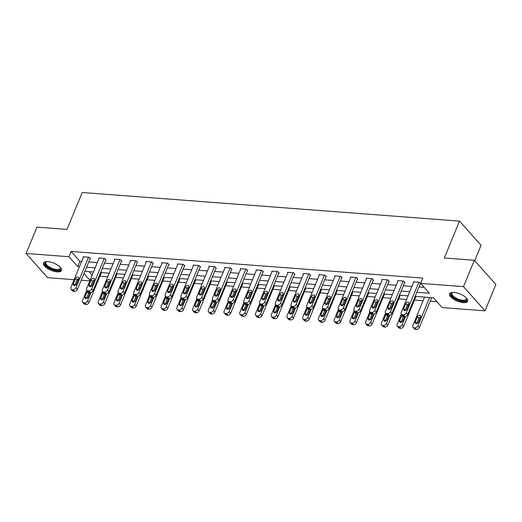 <?xml version="1.0" encoding="UTF-8"?>
<svg xmlns="http://www.w3.org/2000/svg" width="522" height="522" viewBox="0 0 522 522"><rect width="100%" height="100%" fill="white"/><g stroke="black" fill="none" stroke-linecap="round" stroke-linejoin="round"><path stroke-width="0.78" d="M47.959 261.659A9.696 3.856 22.4 0 1 57.668 265.117A9.696 3.856 22.4 0 1 61.465 270.455A9.696 3.856 22.4 0 1 57.048 271.858A9.696 3.856 22.4 0 1 47.339 268.406A9.696 3.856 22.4 0 1 43.541 263.068A9.696 3.856 22.4 0 1 47.959 261.659M454.094 292.437A9.696 3.856 22.4 0 1 463.797 295.896A9.696 3.856 22.4 0 1 467.601 301.233A9.696 3.856 22.4 0 1 463.177 302.643A9.696 3.856 22.4 0 1 453.474 299.184A9.696 3.856 22.4 0 1 449.67 293.847A9.696 3.856 22.4 0 1 454.094 292.437M474.72 260.687L481.062 245.301L459.51 221.106L82.215 192.507L67.005 229.399L36.964 227.122L26.1 253.477L68.95 256.726L77.687 266.533L79.455 266.67M459.51 221.106L444.307 257.998L474.348 260.276L495.9 284.47L485.036 310.825L442.186 307.575L433.449 297.768L415.166 296.379M99.891 276.197L107.721 276.79M115.623 277.391L123.446 277.985M131.348 278.585L139.178 279.179M147.08 279.772L154.91 280.366M162.805 280.966L170.635 281.56M178.537 282.161L186.367 282.754M194.269 283.348L202.092 283.942M209.994 284.542L217.824 285.136M225.726 285.736L233.556 286.33M241.451 286.93L249.281 287.518M257.183 288.118L265.013 288.712M272.915 289.312L280.738 289.906M288.64 290.506L296.47 291.1M304.372 291.694L312.195 292.287M320.097 292.888L327.927 293.481M335.829 294.082L343.659 294.676M351.56 295.269L359.384 295.863M367.286 296.463L375.116 297.057M383.017 297.657L390.841 298.251M398.743 298.852L406.573 299.445M414.475 300.039L423.094 300.692M430.2 301.233L436.999 301.749M89.817 280.869L81.197 280.216M78.222 279.988L77.099 279.903M74.091 279.675L47.652 277.671L26.1 253.477M89.125 271.668L92.192 275.114M416.869 292.242L429.371 293.188L420.641 283.381L422.807 278.109L71.123 251.454L79.859 261.261L81.621 261.398M88.733 261.933L97.353 262.592M104.459 263.127L113.085 263.78M120.19 264.321L128.81 264.974M135.916 265.515L144.542 266.168M151.648 266.703L160.267 267.355M167.379 267.897L175.999 268.549M183.105 269.091L191.731 269.743M198.836 270.279L207.456 270.938M214.562 271.473L223.188 272.125M230.293 272.667L238.913 273.319M246.025 273.854L254.645 274.513M261.75 275.048L270.376 275.701M277.482 276.242L286.102 276.895M293.207 277.436L301.833 278.089M308.939 278.624L317.559 279.277M324.664 279.818L333.29 280.471M340.396 281.012L349.016 281.665M356.128 282.2L364.748 282.859M371.853 283.394L380.479 284.046M387.585 284.588L396.205 285.24M403.31 285.782L411.936 286.434M419.042 286.969L424.184 287.361M420.321 283.864L420.823 283.903L419.368 282.272L413.32 281.808L413.678 282.213M404.596 282.676L405.098 282.715L403.643 281.077L397.588 280.621L397.947 281.019M388.864 281.482L389.366 281.521L387.911 279.883L381.863 279.427L382.215 279.825M373.132 280.288L373.641 280.327L372.179 278.696L366.131 278.233L366.49 278.631M357.407 279.1L357.909 279.133L356.454 277.502L350.406 277.045L350.758 277.443M341.675 277.906L342.178 277.945L340.722 276.308L334.674 275.851L335.033 276.249M325.95 276.712L326.452 276.751L324.997 275.114L318.949 274.657L319.301 275.055M310.218 275.518L310.72 275.557L309.265 273.926L303.217 273.463L303.569 273.867M294.486 274.331L294.995 274.37L293.54 272.732L287.485 272.275L287.844 272.673M278.761 273.137L279.263 273.176L277.808 271.538L271.76 271.081L272.112 271.479M263.029 271.942L263.532 271.982L262.077 270.35L256.028 269.887L256.387 270.292M247.304 270.755L247.806 270.794L246.351 269.156L240.303 268.7L240.655 269.098M231.572 269.561L232.075 269.6L230.62 267.962L224.571 267.505L224.923 267.903M215.84 268.367L216.349 268.406L214.894 266.775L208.839 266.311L209.198 266.709M200.115 267.179L200.618 267.212L199.163 265.581L193.114 265.124L193.466 265.522M184.383 265.985L184.892 266.024L183.431 264.386L177.382 263.93L177.741 264.328M168.658 264.791L169.161 264.83L167.706 263.192L161.657 262.736L162.009 263.134M152.926 263.597L153.429 263.636L151.974 262.005L145.925 261.542L146.284 261.946M137.201 262.409L137.704 262.449L136.249 260.811L130.193 260.354L130.552 260.752M121.469 261.215L121.972 261.254L120.517 259.617L114.468 259.16L114.82 259.558M105.738 260.021L106.247 260.06L104.785 258.429L98.736 257.966L99.095 258.37M90.012 258.834L90.515 258.866L89.06 257.235L83.011 256.778L83.363 257.176M474.348 260.276L463.49 286.63L485.036 310.825M71.123 251.454L68.95 256.726M420.641 283.381L463.49 286.63M86.561 267.205L95.18 267.858M102.286 268.399L110.912 269.052M118.018 269.593L126.637 270.246M133.743 270.781L142.369 271.433M149.475 271.975L158.101 272.628M165.206 273.169L173.826 273.822M180.932 274.357L189.558 275.016M196.663 275.551L205.283 276.203M212.389 276.745L221.015 277.397M228.121 277.932L236.74 278.591M243.852 279.126L252.472 279.779M259.578 280.321L268.204 280.973M275.309 281.515L283.929 282.167M291.035 282.702L299.661 283.355M306.766 283.896L315.386 284.549M322.498 285.09L331.118 285.743M338.223 286.278L346.849 286.937M353.955 287.472L362.575 288.124M369.68 288.666L378.306 289.318M385.412 289.86L394.032 290.513M401.137 291.048L409.763 291.7M83.944 273.554L90.019 280.379M408.054 295.843L399.434 295.191M392.329 294.649L383.703 293.997M376.597 293.455L367.977 292.803M360.872 292.268L352.246 291.615M345.14 291.074L336.52 290.421M329.408 289.88L320.789 289.227M313.683 288.692L305.057 288.033M297.951 287.498L289.332 286.846M282.226 286.304L273.6 285.651M266.494 285.11L257.875 284.457M250.769 283.922L242.143 283.27M235.037 282.728L226.417 282.076M219.305 281.534L210.686 280.882M203.58 280.347L194.954 279.688M187.848 279.153L179.229 278.5M172.123 277.958L163.497 277.306M156.391 276.771L147.772 276.112M140.659 275.577L132.04 274.924M124.934 274.383L116.308 273.73M109.202 273.189L100.583 272.536M93.477 272.001L84.851 271.349M79.859 261.261L77.687 266.533M418.866 282.232L406.26 312.822A2.486 1.762 -41.7 0 1 403.375 314.773L402.364 314.701A2.486 1.762 -41.7 0 1 401.379 314.244A2.486 1.762 -41.7 0 1 401.216 312.437L413.822 281.847M401.379 314.244L402.834 315.882A2.486 1.762 138.3 0 0 403.819 316.332L404.831 316.41A2.486 1.762 138.3 0 0 407.715 314.453L420.471 283.505M406.912 308.959A1.99 1.409 138.3 0 1 405.437 310.381A1.99 1.409 138.3 0 1 403.819 310.159A1.99 1.409 138.3 0 1 403.689 308.711L405.77 303.654A1.99 1.409 138.3 0 1 407.251 302.225A1.99 1.409 138.3 0 1 408.87 302.453A1.99 1.409 138.3 0 1 409 303.895L406.912 308.959M405.092 310.486A1.99 1.409 138.3 0 1 405.144 310.349L407.232 305.285A1.99 1.409 138.3 0 1 409.052 303.758M429.619 297.475L417.907 325.898A2.486 1.762 -41.7 0 1 415.023 327.855L414.011 327.777A2.486 1.762 -41.7 0 1 413.026 327.327A2.486 1.762 -41.7 0 1 412.863 325.519L424.582 297.096M431.687 297.631L419.362 327.535A2.486 1.762 138.3 0 1 416.478 329.493L415.466 329.415A2.486 1.762 138.3 0 1 414.481 328.958L413.026 327.327M420.699 316.834A1.99 1.409 -41.7 0 0 418.879 318.368L416.791 323.425A1.99 1.409 -41.7 0 0 416.739 323.568M418.566 322.035L420.647 316.978A1.99 1.409 -41.7 0 0 420.517 315.529A1.99 1.409 -41.7 0 0 418.898 315.308A1.99 1.409 -41.7 0 0 417.424 316.73L415.336 321.793A1.99 1.409 -41.7 0 0 415.466 323.235A1.99 1.409 -41.7 0 0 417.085 323.464A1.99 1.409 -41.7 0 0 418.566 322.035M466.407 298.036A8.391 3.341 22.4 0 1 466.524 298.238A8.391 3.341 22.4 0 1 463.843 301.142A8.391 3.341 22.4 0 1 455.053 298.46A8.391 3.341 22.4 0 1 452.548 292.477A8.391 3.341 22.4 0 1 452.776 292.418M452.855 292.411A7.765 3.093 -157.6 0 0 452.019 293.214A7.765 3.093 -157.6 0 0 455.562 297.801A7.765 3.093 -157.6 0 0 466.381 299.132A7.765 3.093 -157.6 0 0 466.355 297.977M449.984 293.371A9.631 3.837 -157.6 0 0 454.473 298.721A9.631 3.837 -157.6 0 0 467.719 300.679M60.271 267.251A8.391 3.341 22.4 0 1 60.389 267.453A8.391 3.341 22.4 0 1 56.781 270.331A8.391 3.341 22.4 0 1 47.052 266.364A8.391 3.341 22.4 0 1 46.412 261.698A8.391 3.341 22.4 0 1 46.641 261.633M46.719 261.633A7.765 3.093 -157.6 0 0 45.884 262.429A7.765 3.093 -157.6 0 0 48.931 266.709A7.765 3.093 -157.6 0 0 56.709 269.476A7.765 3.093 -157.6 0 0 60.252 268.347A7.765 3.093 -157.6 0 0 60.219 267.192M43.848 262.586A9.631 3.837 -157.6 0 0 48.063 267.773A9.631 3.837 -157.6 0 0 57.361 270.983A9.631 3.837 -157.6 0 0 61.583 269.894M403.134 281.038L390.528 311.627A2.486 1.762 -41.7 0 1 387.644 313.585L386.632 313.507A2.486 1.762 -41.7 0 1 385.647 313.05A2.486 1.762 -41.7 0 1 385.49 311.243L398.097 280.66M385.647 313.05L387.102 314.688A2.486 1.762 138.3 0 0 388.094 315.144L389.099 315.216A2.486 1.762 138.3 0 0 391.983 313.265L404.739 282.311M391.187 307.765A1.99 1.409 138.3 0 1 389.712 309.194A1.99 1.409 138.3 0 1 388.087 308.965A1.99 1.409 138.3 0 1 387.957 307.517L390.045 302.46A1.99 1.409 138.3 0 1 391.52 301.031A1.99 1.409 138.3 0 1 393.144 301.259A1.99 1.409 138.3 0 1 393.268 302.708L391.187 307.765M389.366 309.292A1.99 1.409 138.3 0 1 389.412 309.154L391.5 304.098A1.99 1.409 138.3 0 1 393.32 302.564M387.409 279.844L374.803 310.433A2.486 1.762 -41.7 0 1 371.912 312.391L370.907 312.313A2.486 1.762 -41.7 0 1 369.922 311.862A2.486 1.762 -41.7 0 1 369.759 310.055L382.365 279.466M369.922 311.862L371.377 313.494A2.486 1.762 138.3 0 0 372.362 313.95L373.367 314.029A2.486 1.762 138.3 0 0 376.258 312.071L389.014 281.123M375.455 306.571A1.99 1.409 138.3 0 1 373.98 308A1.99 1.409 138.3 0 1 372.356 307.771A1.99 1.409 138.3 0 1 372.232 306.329L374.313 301.266A1.99 1.409 138.3 0 1 375.788 299.843A1.99 1.409 138.3 0 1 377.413 300.065A1.99 1.409 138.3 0 1 377.543 301.514L375.455 306.571M373.635 308.104A1.99 1.409 138.3 0 1 373.687 307.96L375.768 302.904A1.99 1.409 138.3 0 1 377.595 301.377M405.633 316.319L402.175 324.71A2.486 1.762 -41.7 0 1 399.291 326.661L398.286 326.589A2.486 1.762 -41.7 0 1 397.294 326.133A2.486 1.762 -41.7 0 1 397.138 324.325L401.32 314.172M415.956 296.444L403.63 326.341A2.486 1.762 138.3 0 1 400.746 328.299L399.741 328.221A2.486 1.762 138.3 0 1 398.749 327.764L397.294 326.133M403.734 316.325A1.99 1.409 -41.7 0 0 403.147 317.174L401.066 322.237A1.99 1.409 -41.7 0 0 401.013 322.374M402.025 314.975A1.99 1.409 -41.7 0 0 401.692 315.542L399.604 320.599A1.99 1.409 -41.7 0 0 399.735 322.041A1.99 1.409 -41.7 0 0 401.359 322.27A1.99 1.409 -41.7 0 0 402.834 320.847L404.667 316.397M389.908 315.125L386.45 323.516A2.486 1.762 -41.7 0 1 383.566 325.474L382.554 325.395A2.486 1.762 -41.7 0 1 381.569 324.938A2.486 1.762 -41.7 0 1 381.406 323.131L385.588 312.985M400.23 295.25L387.905 325.147A2.486 1.762 138.3 0 1 385.021 327.105L384.009 327.026A2.486 1.762 138.3 0 1 383.024 326.576L381.569 324.938M388.009 315.131A1.99 1.409 -41.7 0 0 387.422 315.98L385.334 321.043A1.99 1.409 -41.7 0 0 385.282 321.18M386.3 313.781A1.99 1.409 -41.7 0 0 385.96 314.348L383.879 319.405A1.99 1.409 -41.7 0 0 384.009 320.854A1.99 1.409 -41.7 0 0 385.627 321.076A1.99 1.409 -41.7 0 0 387.102 319.653L388.936 315.203M371.677 278.657L359.071 309.246A2.486 1.762 -41.7 0 1 356.187 311.197L355.175 311.125A2.486 1.762 -41.7 0 1 354.19 310.668A2.486 1.762 -41.7 0 1 354.027 308.861L366.64 278.272M354.19 310.668L355.645 312.3A2.486 1.762 138.3 0 0 356.63 312.756L357.642 312.835A2.486 1.762 138.3 0 0 360.526 310.877L373.282 279.929M359.73 305.383A1.99 1.409 138.3 0 1 358.249 306.805A1.99 1.409 138.3 0 1 356.63 306.577A1.99 1.409 138.3 0 1 356.5 305.135L358.588 300.078A1.99 1.409 138.3 0 1 360.063 298.649A1.99 1.409 138.3 0 1 361.687 298.878A1.99 1.409 138.3 0 1 361.811 300.32L359.73 305.383M357.903 306.91A1.99 1.409 138.3 0 1 357.955 306.773L360.043 301.709A1.99 1.409 138.3 0 1 361.863 300.183M355.952 277.463L343.339 308.052A2.486 1.762 -41.7 0 1 340.455 310.009L339.45 309.931A2.486 1.762 -41.7 0 1 338.458 309.474A2.486 1.762 -41.7 0 1 338.302 307.667L350.908 277.078M338.458 309.474L339.913 311.112A2.486 1.762 138.3 0 0 340.905 311.562L341.91 311.641A2.486 1.762 138.3 0 0 344.801 309.69L357.557 278.735M343.998 304.189A1.99 1.409 138.3 0 1 342.523 305.611A1.99 1.409 138.3 0 1 340.899 305.39A1.99 1.409 138.3 0 1 340.775 303.941L342.856 298.884A1.99 1.409 138.3 0 1 344.331 297.455A1.99 1.409 138.3 0 1 345.956 297.684A1.99 1.409 138.3 0 1 346.086 299.126L343.998 304.189M342.178 305.716A1.99 1.409 138.3 0 1 342.23 305.579L344.311 300.522A1.99 1.409 138.3 0 1 346.138 298.989M340.22 276.268L327.614 306.858A2.486 1.762 -41.7 0 1 324.73 308.815L323.718 308.737A2.486 1.762 -41.7 0 1 322.733 308.28A2.486 1.762 -41.7 0 1 322.57 306.479L335.176 275.89M322.733 308.28L324.188 309.918A2.486 1.762 138.3 0 0 325.173 310.375L326.185 310.446A2.486 1.762 138.3 0 0 329.069 308.495L341.825 277.547M328.266 302.995A1.99 1.409 138.3 0 1 326.792 304.424A1.99 1.409 138.3 0 1 325.173 304.195A1.99 1.409 138.3 0 1 325.043 302.753L327.131 297.69A1.99 1.409 138.3 0 1 328.606 296.268A1.99 1.409 138.3 0 1 330.224 296.489A1.99 1.409 138.3 0 1 330.354 297.938L328.266 302.995M326.446 304.528A1.99 1.409 138.3 0 1 326.498 304.385L328.586 299.328A1.99 1.409 138.3 0 1 330.406 297.794M374.176 313.931L370.718 322.322A2.486 1.762 -41.7 0 1 367.834 324.279L366.822 324.201A2.486 1.762 -41.7 0 1 365.837 323.744A2.486 1.762 -41.7 0 1 365.681 321.943L369.863 311.791M384.499 294.056L372.173 323.96A2.486 1.762 138.3 0 1 369.289 325.911L368.284 325.839A2.486 1.762 138.3 0 1 367.292 325.382L365.837 323.744M372.277 313.944A1.99 1.409 -41.7 0 0 371.69 314.792L369.602 319.849A1.99 1.409 -41.7 0 0 369.55 319.993M370.568 312.587A1.99 1.409 -41.7 0 0 370.235 313.154L368.147 318.218A1.99 1.409 -41.7 0 0 368.278 319.66A1.99 1.409 -41.7 0 0 369.902 319.888A1.99 1.409 -41.7 0 0 371.377 318.459L373.21 314.016M358.451 312.743L354.993 321.128A2.486 1.762 -41.7 0 1 352.102 323.085L351.097 323.007A2.486 1.762 -41.7 0 1 350.105 322.557A2.486 1.762 -41.7 0 1 349.949 320.749L354.131 310.597M368.773 292.862L356.448 322.766A2.486 1.762 138.3 0 1 353.557 324.723L352.552 324.645A2.486 1.762 138.3 0 1 351.567 324.188L350.105 322.557M356.546 312.75A1.99 1.409 -41.7 0 0 355.958 313.598L353.877 318.655A1.99 1.409 -41.7 0 0 353.825 318.798M354.836 311.399A1.99 1.409 -41.7 0 0 354.503 311.967L352.422 317.024A1.99 1.409 -41.7 0 0 352.546 318.466A1.99 1.409 -41.7 0 0 354.17 318.694A1.99 1.409 -41.7 0 0 355.645 317.265L357.479 312.822M342.719 311.549L339.261 319.94A2.486 1.762 -41.7 0 1 336.377 321.891L335.365 321.82A2.486 1.762 -41.7 0 1 334.38 321.363A2.486 1.762 -41.7 0 1 334.217 319.555L338.406 309.409M353.042 291.674L340.716 321.572A2.486 1.762 138.3 0 1 337.832 323.529L336.821 323.451A2.486 1.762 138.3 0 1 335.835 323.001L334.38 321.363M340.82 311.556A1.99 1.409 -41.7 0 0 340.233 312.404L338.145 317.467A1.99 1.409 -41.7 0 0 338.093 317.604M339.111 310.205A1.99 1.409 -41.7 0 0 338.778 310.773L336.69 315.83A1.99 1.409 -41.7 0 0 336.821 317.278A1.99 1.409 -41.7 0 0 338.439 317.5A1.99 1.409 -41.7 0 0 339.92 316.078L341.747 311.627M324.488 275.081L311.882 305.67A2.486 1.762 -41.7 0 1 308.998 307.621L307.987 307.543A2.486 1.762 -41.7 0 1 307.001 307.093A2.486 1.762 -41.7 0 1 306.845 305.285L319.451 274.696M307.001 307.093L308.456 308.724A2.486 1.762 138.3 0 0 309.448 309.181L310.453 309.259A2.486 1.762 138.3 0 0 313.337 307.301L326.093 276.353M312.541 301.801A1.99 1.409 138.3 0 1 311.066 303.23A1.99 1.409 138.3 0 1 309.442 303.001A1.99 1.409 138.3 0 1 309.311 301.559L311.399 296.503A1.99 1.409 138.3 0 1 312.874 295.074A1.99 1.409 138.3 0 1 314.498 295.302A1.99 1.409 138.3 0 1 314.622 296.744L312.541 301.801M310.72 303.334A1.99 1.409 138.3 0 1 310.766 303.197L312.854 298.134A1.99 1.409 138.3 0 1 314.675 296.607M326.987 310.355L323.529 318.746A2.486 1.762 -41.7 0 1 320.645 320.704L319.64 320.625A2.486 1.762 -41.7 0 1 318.648 320.169A2.486 1.762 -41.7 0 1 318.492 318.368L322.674 308.215M337.31 290.48L324.991 320.384A2.486 1.762 138.3 0 1 322.1 322.335L321.095 322.263A2.486 1.762 138.3 0 1 320.103 321.806L318.648 320.169M325.089 310.362A1.99 1.409 -41.7 0 0 324.501 311.216L322.42 316.273A1.99 1.409 -41.7 0 0 322.368 316.41M323.379 309.011A1.99 1.409 -41.7 0 0 323.046 309.579L320.965 314.642A1.99 1.409 -41.7 0 0 321.089 316.084A1.99 1.409 -41.7 0 0 322.713 316.312A1.99 1.409 -41.7 0 0 324.188 314.883L326.022 310.44M308.763 273.887L296.157 304.476A2.486 1.762 -41.7 0 1 293.266 306.427L292.261 306.355A2.486 1.762 -41.7 0 1 291.276 305.899A2.486 1.762 -41.7 0 1 291.113 304.091L303.719 273.502M291.276 305.899L292.731 307.536A2.486 1.762 138.3 0 0 293.716 307.987L294.728 308.065A2.486 1.762 138.3 0 0 297.612 306.107L310.368 275.159M296.809 300.613A1.99 1.409 138.3 0 1 295.335 302.036A1.99 1.409 138.3 0 1 293.71 301.814A1.99 1.409 138.3 0 1 293.586 300.365L295.667 295.308A1.99 1.409 138.3 0 1 297.148 293.879A1.99 1.409 138.3 0 1 298.767 294.108A1.99 1.409 138.3 0 1 298.897 295.55L296.809 300.613M294.989 302.14A1.99 1.409 138.3 0 1 295.041 302.003L297.129 296.94A1.99 1.409 138.3 0 1 298.949 295.413M311.262 309.168L307.804 317.552A2.486 1.762 -41.7 0 1 304.92 319.51L303.908 319.431A2.486 1.762 -41.7 0 1 302.923 318.981A2.486 1.762 -41.7 0 1 302.76 317.174L306.943 307.021M321.585 289.286L309.259 319.19A2.486 1.762 138.3 0 1 306.375 321.147L305.363 321.069A2.486 1.762 138.3 0 1 304.378 320.612L302.923 318.981M309.363 309.174A1.99 1.409 -41.7 0 0 308.776 310.022L306.688 315.079A1.99 1.409 -41.7 0 0 306.636 315.223M307.654 307.817A1.99 1.409 -41.7 0 0 307.321 308.385L305.233 313.448A1.99 1.409 -41.7 0 0 305.363 314.89A1.99 1.409 -41.7 0 0 306.982 315.118A1.99 1.409 -41.7 0 0 308.456 313.689L310.29 309.246M293.031 272.693L280.425 303.282A2.486 1.762 -41.7 0 1 277.541 305.24L276.529 305.161A2.486 1.762 -41.7 0 1 275.544 304.704A2.486 1.762 -41.7 0 1 275.381 302.904L287.994 272.314M275.544 304.704L276.999 306.342A2.486 1.762 138.3 0 0 277.985 306.799L278.996 306.871A2.486 1.762 138.3 0 0 281.88 304.92L294.636 273.965M281.084 299.419A1.99 1.409 138.3 0 1 279.603 300.848A1.99 1.409 138.3 0 1 277.985 300.62A1.99 1.409 138.3 0 1 277.854 299.178L279.942 294.114A1.99 1.409 138.3 0 1 281.417 292.692A1.99 1.409 138.3 0 1 283.041 292.914A1.99 1.409 138.3 0 1 283.165 294.362L281.084 299.419M279.257 300.946A1.99 1.409 138.3 0 1 279.309 300.809L281.397 295.752A1.99 1.409 138.3 0 1 283.218 294.219M295.53 307.973L292.072 316.365A2.486 1.762 -41.7 0 1 289.188 318.316L288.177 318.244A2.486 1.762 -41.7 0 1 287.191 317.787A2.486 1.762 -41.7 0 1 287.035 315.98L291.217 305.827M305.853 288.098L293.527 317.996A2.486 1.762 138.3 0 1 290.643 319.953L289.638 319.875A2.486 1.762 138.3 0 1 288.646 319.418L287.191 317.787M293.632 307.98A1.99 1.409 -41.7 0 0 293.044 308.828L290.956 313.892A1.99 1.409 -41.7 0 0 290.911 314.029M291.922 306.629A1.99 1.409 -41.7 0 0 291.589 307.197L289.501 312.254A1.99 1.409 -41.7 0 0 289.632 313.702A1.99 1.409 -41.7 0 0 291.256 313.924A1.99 1.409 -41.7 0 0 292.731 312.502L294.565 308.052M277.306 271.499L264.693 302.088A2.486 1.762 -41.7 0 1 261.809 304.045L260.804 303.967A2.486 1.762 -41.7 0 1 259.812 303.517A2.486 1.762 -41.7 0 1 259.656 301.709L272.262 271.12M259.812 303.517L261.274 305.148A2.486 1.762 138.3 0 0 262.259 305.605L263.264 305.683A2.486 1.762 138.3 0 0 266.155 303.726L278.911 272.778M265.352 298.225A1.99 1.409 138.3 0 1 263.878 299.654A1.99 1.409 138.3 0 1 262.253 299.426A1.99 1.409 138.3 0 1 262.129 297.984L264.21 292.92A1.99 1.409 138.3 0 1 265.685 291.498A1.99 1.409 138.3 0 1 267.31 291.726A1.99 1.409 138.3 0 1 267.44 293.168L265.352 298.225M263.532 299.758A1.99 1.409 138.3 0 1 263.584 299.615L265.665 294.558A1.99 1.409 138.3 0 1 267.492 293.031M279.805 306.779L276.347 315.171A2.486 1.762 -41.7 0 1 273.456 317.128L272.451 317.05A2.486 1.762 -41.7 0 1 271.466 316.593A2.486 1.762 -41.7 0 1 271.303 314.786L275.486 304.639M290.128 286.904L277.802 316.808A2.486 1.762 138.3 0 1 274.918 318.759L273.906 318.681A2.486 1.762 138.3 0 1 272.921 318.231L271.466 316.593M277.9 306.786A1.99 1.409 -41.7 0 0 277.312 307.641L275.231 312.698A1.99 1.409 -41.7 0 0 275.179 312.835M276.19 305.435A1.99 1.409 -41.7 0 0 275.857 306.003L273.776 311.06A1.99 1.409 -41.7 0 0 273.9 312.508A1.99 1.409 -41.7 0 0 275.525 312.737A1.99 1.409 -41.7 0 0 276.999 311.308L278.833 306.858M261.574 270.311L248.968 300.9A2.486 1.762 -41.7 0 1 246.084 302.851L245.072 302.78A2.486 1.762 -41.7 0 1 244.087 302.323A2.486 1.762 -41.7 0 1 243.924 300.515L256.53 269.926M244.087 302.323L245.542 303.961A2.486 1.762 138.3 0 0 246.528 304.411L247.539 304.489A2.486 1.762 138.3 0 0 250.423 302.532L263.179 271.584M249.62 297.038A1.99 1.409 138.3 0 1 248.146 298.46A1.99 1.409 138.3 0 1 246.528 298.238A1.99 1.409 138.3 0 1 246.397 296.79L248.485 291.733A1.99 1.409 138.3 0 1 249.96 290.304A1.99 1.409 138.3 0 1 251.578 290.532A1.99 1.409 138.3 0 1 251.708 291.974L249.62 297.038M247.8 298.564A1.99 1.409 138.3 0 1 247.852 298.427L249.94 293.364A1.99 1.409 138.3 0 1 251.761 291.837M264.073 305.585L260.615 313.976A2.486 1.762 -41.7 0 1 257.731 315.934L256.72 315.856A2.486 1.762 -41.7 0 1 255.734 315.399A2.486 1.762 -41.7 0 1 255.571 313.598L259.76 303.445M274.396 285.71L262.07 315.614A2.486 1.762 138.3 0 1 259.186 317.565L258.175 317.493A2.486 1.762 138.3 0 1 257.189 317.037L255.734 315.399M262.175 305.598A1.99 1.409 -41.7 0 0 261.587 306.447L259.499 311.503A1.99 1.409 -41.7 0 0 259.447 311.647M260.465 304.241A1.99 1.409 -41.7 0 0 260.132 304.809L258.044 309.872A1.99 1.409 -41.7 0 0 258.175 311.314A1.99 1.409 -41.7 0 0 259.793 311.543A1.99 1.409 -41.7 0 0 261.274 310.114L263.108 305.67M245.842 269.117L233.236 299.706A2.486 1.762 -41.7 0 1 230.352 301.664L229.347 301.585A2.486 1.762 -41.7 0 1 228.355 301.129A2.486 1.762 -41.7 0 1 228.199 299.321L240.805 268.739M228.355 301.129L229.81 302.767A2.486 1.762 138.3 0 0 230.802 303.223L231.807 303.295A2.486 1.762 138.3 0 0 234.691 301.344L247.448 270.389M233.895 295.843A1.99 1.409 138.3 0 1 232.42 297.272A1.99 1.409 138.3 0 1 230.796 297.044A1.99 1.409 138.3 0 1 230.665 295.596L232.753 290.539A1.99 1.409 138.3 0 1 234.228 289.11A1.99 1.409 138.3 0 1 235.853 289.338A1.99 1.409 138.3 0 1 235.977 290.787L233.895 295.843M232.075 297.37A1.99 1.409 138.3 0 1 232.127 297.233L234.208 292.176A1.99 1.409 138.3 0 1 236.029 290.643M248.341 304.398L244.883 312.789A2.486 1.762 -41.7 0 1 241.999 314.74L240.994 314.668A2.486 1.762 -41.7 0 1 240.003 314.211A2.486 1.762 -41.7 0 1 239.846 312.404L244.028 302.251M258.664 284.523L246.345 314.42A2.486 1.762 138.3 0 1 243.454 316.378L242.449 316.299A2.486 1.762 138.3 0 1 241.464 315.843L240.003 314.211M246.443 304.404A1.99 1.409 -41.7 0 0 245.855 305.253L243.774 310.316A1.99 1.409 -41.7 0 0 243.722 310.453M244.733 303.054A1.99 1.409 -41.7 0 0 244.4 303.621L242.319 308.678A1.99 1.409 -41.7 0 0 242.443 310.12A1.99 1.409 -41.7 0 0 244.068 310.349A1.99 1.409 -41.7 0 0 245.542 308.92L247.376 304.476M230.117 267.923L217.511 298.512A2.486 1.762 -41.7 0 1 214.62 300.47L213.615 300.391A2.486 1.762 -41.7 0 1 212.63 299.941A2.486 1.762 -41.7 0 1 212.467 298.134L225.073 267.545M212.63 299.941L214.085 301.572A2.486 1.762 138.3 0 0 215.071 302.029L216.082 302.107A2.486 1.762 138.3 0 0 218.966 300.15L231.722 269.202M218.163 294.649A1.99 1.409 138.3 0 1 216.689 296.078A1.99 1.409 138.3 0 1 215.064 295.85A1.99 1.409 138.3 0 1 214.94 294.408L217.022 289.345A1.99 1.409 138.3 0 1 218.503 287.922A1.99 1.409 138.3 0 1 220.121 288.144A1.99 1.409 138.3 0 1 220.251 289.593L218.163 294.649M216.343 296.183A1.99 1.409 138.3 0 1 216.395 296.039L218.483 290.982A1.99 1.409 138.3 0 1 220.304 289.449M232.616 303.204L229.158 311.595A2.486 1.762 -41.7 0 1 226.274 313.552L225.263 313.474A2.486 1.762 -41.7 0 1 224.277 313.017A2.486 1.762 -41.7 0 1 224.114 311.21L228.297 301.063M242.939 283.329L230.613 313.226A2.486 1.762 138.3 0 1 227.729 315.184L226.718 315.105A2.486 1.762 138.3 0 1 225.732 314.655L224.277 313.017M230.717 303.21A1.99 1.409 -41.7 0 0 230.13 304.058L228.042 309.122A1.99 1.409 -41.7 0 0 227.99 309.259M229.008 301.86A1.99 1.409 -41.7 0 0 228.675 302.427L226.587 307.484A1.99 1.409 -41.7 0 0 226.718 308.933A1.99 1.409 -41.7 0 0 228.336 309.154A1.99 1.409 -41.7 0 0 229.81 307.732L231.644 303.282M214.385 266.735L201.779 297.325A2.486 1.762 -41.7 0 1 198.895 299.276L197.884 299.204A2.486 1.762 -41.7 0 1 196.898 298.747A2.486 1.762 -41.7 0 1 196.735 296.94L209.348 266.35M196.898 298.747L198.353 300.378A2.486 1.762 138.3 0 0 199.339 300.835L200.35 300.913A2.486 1.762 138.3 0 0 203.234 298.956L215.991 268.008M202.438 293.462A1.99 1.409 138.3 0 1 200.963 294.884A1.99 1.409 138.3 0 1 199.339 294.656A1.99 1.409 138.3 0 1 199.208 293.214L201.296 288.157A1.99 1.409 138.3 0 1 202.771 286.728A1.99 1.409 138.3 0 1 204.396 286.956A1.99 1.409 138.3 0 1 204.52 288.398L202.438 293.462M200.611 294.989A1.99 1.409 138.3 0 1 200.663 294.852L202.751 289.788A1.99 1.409 138.3 0 1 204.572 288.261M216.884 302.01L213.426 310.401A2.486 1.762 -41.7 0 1 210.542 312.358L209.537 312.28A2.486 1.762 -41.7 0 1 208.546 311.823A2.486 1.762 -41.7 0 1 208.389 310.022L212.571 299.869M227.207 282.134L214.881 312.039A2.486 1.762 138.3 0 1 211.997 313.99L210.992 313.918A2.486 1.762 138.3 0 1 210.001 313.461L208.546 311.823M214.986 302.023A1.99 1.409 -41.7 0 0 214.398 302.871L212.317 307.928A1.99 1.409 -41.7 0 0 212.265 308.065M213.276 300.665A1.99 1.409 -41.7 0 0 212.943 301.233L210.855 306.297A1.99 1.409 -41.7 0 0 210.986 307.739A1.99 1.409 -41.7 0 0 212.611 307.967A1.99 1.409 -41.7 0 0 214.085 306.538L215.919 302.094M198.66 265.541L186.054 296.131A2.486 1.762 -41.7 0 1 183.163 298.088L182.158 298.01A2.486 1.762 -41.7 0 1 181.167 297.553A2.486 1.762 -41.7 0 1 181.01 295.746L193.616 265.156M181.167 297.553L182.628 299.191A2.486 1.762 138.3 0 0 183.613 299.641L184.618 299.719A2.486 1.762 138.3 0 0 187.509 297.762L200.265 266.814M186.706 292.268A1.99 1.409 138.3 0 1 185.232 293.69A1.99 1.409 138.3 0 1 183.607 293.468A1.99 1.409 138.3 0 1 183.483 292.02L185.564 286.963A1.99 1.409 138.3 0 1 187.039 285.534A1.99 1.409 138.3 0 1 188.664 285.762A1.99 1.409 138.3 0 1 188.794 287.204L186.706 292.268M184.886 293.795A1.99 1.409 138.3 0 1 184.938 293.658L187.02 288.601A1.99 1.409 138.3 0 1 188.847 287.067M201.159 300.822L197.701 309.207A2.486 1.762 -41.7 0 1 194.81 311.164L193.806 311.086A2.486 1.762 -41.7 0 1 192.82 310.636A2.486 1.762 -41.7 0 1 192.657 308.828L196.84 298.675M211.482 280.94L199.156 310.844A2.486 1.762 138.3 0 1 196.272 312.802L195.261 312.724A2.486 1.762 138.3 0 1 194.275 312.267L192.82 310.636M199.254 300.829A1.99 1.409 -41.7 0 0 198.673 301.677L196.585 306.734A1.99 1.409 -41.7 0 0 196.533 306.877M197.551 299.478A1.99 1.409 -41.7 0 0 197.212 300.039L195.13 305.102A1.99 1.409 -41.7 0 0 195.254 306.544A1.99 1.409 -41.7 0 0 196.879 306.773A1.99 1.409 -41.7 0 0 198.353 305.344L200.187 300.9M182.928 264.347L170.322 294.937A2.486 1.762 -41.7 0 1 167.438 296.894L166.427 296.816A2.486 1.762 -41.7 0 1 165.441 296.359A2.486 1.762 -41.7 0 1 165.278 294.558L177.891 263.969M165.441 296.359L166.896 297.997A2.486 1.762 138.3 0 0 167.882 298.453L168.893 298.525A2.486 1.762 138.3 0 0 171.777 296.574L184.534 265.626M170.981 291.074A1.99 1.409 138.3 0 1 169.5 292.503A1.99 1.409 138.3 0 1 167.882 292.274A1.99 1.409 138.3 0 1 167.751 290.832L169.839 285.769A1.99 1.409 138.3 0 1 171.314 284.346A1.99 1.409 138.3 0 1 172.932 284.568A1.99 1.409 138.3 0 1 173.063 286.017L170.981 291.074M169.154 292.607A1.99 1.409 138.3 0 1 169.206 292.464L171.294 287.407A1.99 1.409 138.3 0 1 173.115 285.873M185.427 299.628L181.969 308.019A2.486 1.762 -41.7 0 1 179.085 309.97L178.074 309.898A2.486 1.762 -41.7 0 1 177.088 309.442A2.486 1.762 -41.7 0 1 176.925 307.634L181.114 297.488M195.75 279.753L183.424 309.65A2.486 1.762 138.3 0 1 180.54 311.608L179.529 311.53A2.486 1.762 138.3 0 1 178.544 311.079L177.088 309.442M183.529 299.635A1.99 1.409 -41.7 0 0 182.941 300.483L180.853 305.546A1.99 1.409 -41.7 0 0 180.801 305.683M181.819 298.284A1.99 1.409 -41.7 0 0 181.486 298.852L179.398 303.908A1.99 1.409 -41.7 0 0 179.529 305.357A1.99 1.409 -41.7 0 0 181.154 305.579A1.99 1.409 -41.7 0 0 182.628 304.156L184.462 299.706M167.203 263.16L154.59 293.749A2.486 1.762 -41.7 0 1 151.706 295.7L150.701 295.622A2.486 1.762 -41.7 0 1 149.71 295.171A2.486 1.762 -41.7 0 1 149.553 293.364L162.159 262.775M149.71 295.171L151.165 296.803A2.486 1.762 138.3 0 0 152.156 297.259L153.161 297.338A2.486 1.762 138.3 0 0 156.045 295.38L168.802 264.432M155.249 289.88A1.99 1.409 138.3 0 1 153.775 291.309A1.99 1.409 138.3 0 1 152.15 291.08A1.99 1.409 138.3 0 1 152.019 289.638L154.107 284.581A1.99 1.409 138.3 0 1 155.582 283.152A1.99 1.409 138.3 0 1 157.207 283.381A1.99 1.409 138.3 0 1 157.337 284.823L155.249 289.88M153.429 291.413A1.99 1.409 138.3 0 1 153.481 291.276L155.563 286.213A1.99 1.409 138.3 0 1 157.383 284.686M169.696 298.434L166.237 306.825A2.486 1.762 -41.7 0 1 163.353 308.783L162.349 308.704A2.486 1.762 -41.7 0 1 161.357 308.248A2.486 1.762 -41.7 0 1 161.2 306.44L165.383 296.294M180.018 278.559L167.699 308.463A2.486 1.762 138.3 0 1 164.808 310.414L163.804 310.342A2.486 1.762 138.3 0 1 162.818 309.885L161.357 308.248M167.797 298.44A1.99 1.409 -41.7 0 0 167.21 299.295L165.128 304.352A1.99 1.409 -41.7 0 0 165.076 304.489M166.087 297.09A1.99 1.409 -41.7 0 0 165.755 297.657L163.673 302.714A1.99 1.409 -41.7 0 0 163.797 304.163A1.99 1.409 -41.7 0 0 165.422 304.391A1.99 1.409 -41.7 0 0 166.896 302.962L168.73 298.519M151.471 261.966L138.865 292.555A2.486 1.762 -41.7 0 1 135.981 294.506L134.97 294.434A2.486 1.762 -41.7 0 1 133.984 293.977A2.486 1.762 -41.7 0 1 133.821 292.17L146.428 261.581M133.984 293.977L135.439 295.615A2.486 1.762 138.3 0 0 136.425 296.065L137.436 296.144A2.486 1.762 138.3 0 0 140.32 294.186L153.076 263.238M139.518 288.692A1.99 1.409 138.3 0 1 138.043 290.115A1.99 1.409 138.3 0 1 136.425 289.893A1.99 1.409 138.3 0 1 136.294 288.444L138.376 283.387A1.99 1.409 138.3 0 1 139.857 281.958A1.99 1.409 138.3 0 1 141.475 282.187A1.99 1.409 138.3 0 1 141.606 283.629L139.518 288.692M137.697 290.219A1.99 1.409 138.3 0 1 137.749 290.082L139.837 285.019A1.99 1.409 138.3 0 1 141.658 283.492M153.97 297.246L150.512 305.631A2.486 1.762 -41.7 0 1 147.628 307.588L146.617 307.51A2.486 1.762 -41.7 0 1 145.631 307.06A2.486 1.762 -41.7 0 1 145.468 305.253L149.651 295.1M164.293 277.365L151.967 307.269A2.486 1.762 138.3 0 1 149.083 309.226L148.072 309.148A2.486 1.762 138.3 0 1 147.087 308.691L145.631 307.06M152.072 297.253A1.99 1.409 -41.7 0 0 151.484 298.101L149.396 303.158A1.99 1.409 -41.7 0 0 149.344 303.302M150.362 295.896A1.99 1.409 -41.7 0 0 150.029 296.463L147.941 301.527A1.99 1.409 -41.7 0 0 148.072 302.969A1.99 1.409 -41.7 0 0 149.69 303.197A1.99 1.409 -41.7 0 0 151.171 301.768L152.998 297.325M135.74 260.772L123.133 291.361A2.486 1.762 -41.7 0 1 120.249 293.318L119.238 293.24A2.486 1.762 -41.7 0 1 118.253 292.783A2.486 1.762 -41.7 0 1 118.096 290.982L130.702 260.393M118.253 292.783L119.708 294.421A2.486 1.762 138.3 0 0 120.699 294.878L121.704 294.95A2.486 1.762 138.3 0 0 124.588 292.999L137.345 262.044M123.792 287.498A1.99 1.409 138.3 0 1 122.318 288.927A1.99 1.409 138.3 0 1 120.693 288.699A1.99 1.409 138.3 0 1 120.562 287.257L122.65 282.193A1.99 1.409 138.3 0 1 124.125 280.764A1.99 1.409 138.3 0 1 125.75 280.993A1.99 1.409 138.3 0 1 125.874 282.441L123.792 287.498M121.972 289.025A1.99 1.409 138.3 0 1 122.017 288.888L124.105 283.831A1.99 1.409 138.3 0 1 125.926 282.298M138.239 296.052L134.78 304.443A2.486 1.762 -41.7 0 1 131.896 306.394L130.891 306.323A2.486 1.762 -41.7 0 1 129.9 305.866A2.486 1.762 -41.7 0 1 129.743 304.058L133.926 293.906M148.561 276.177L136.235 306.075A2.486 1.762 138.3 0 1 133.351 308.032L132.347 307.954A2.486 1.762 138.3 0 1 131.355 307.497L129.9 305.866M136.34 296.059A1.99 1.409 -41.7 0 0 135.753 296.907L133.671 301.97A1.99 1.409 -41.7 0 0 133.619 302.107M134.63 294.708A1.99 1.409 -41.7 0 0 134.298 295.276L132.21 300.333A1.99 1.409 -41.7 0 0 132.34 301.775A1.99 1.409 -41.7 0 0 133.965 302.003A1.99 1.409 -41.7 0 0 135.439 300.581L137.273 296.131M120.014 259.578L107.408 290.167A2.486 1.762 -41.7 0 1 104.517 292.124L103.513 292.046A2.486 1.762 -41.7 0 1 102.527 291.596A2.486 1.762 -41.7 0 1 102.364 289.788L114.97 259.199M102.527 291.596L103.982 293.227A2.486 1.762 138.3 0 0 104.968 293.684L105.973 293.762A2.486 1.762 138.3 0 0 108.863 291.805L121.619 260.856M108.061 286.304A1.99 1.409 138.3 0 1 106.586 287.733A1.99 1.409 138.3 0 1 104.961 287.505A1.99 1.409 138.3 0 1 104.837 286.063L106.919 280.999A1.99 1.409 138.3 0 1 108.393 279.577A1.99 1.409 138.3 0 1 110.018 279.799A1.99 1.409 138.3 0 1 110.149 281.247L108.061 286.304M106.24 287.837A1.99 1.409 138.3 0 1 106.292 287.694L108.374 282.637A1.99 1.409 138.3 0 1 110.201 281.11M122.513 294.858L119.055 303.249A2.486 1.762 -41.7 0 1 116.171 305.207L115.16 305.129A2.486 1.762 -41.7 0 1 114.174 304.672A2.486 1.762 -41.7 0 1 114.011 302.864L118.194 292.718M132.836 274.983L120.51 304.887A2.486 1.762 138.3 0 1 117.626 306.838L116.615 306.76A2.486 1.762 138.3 0 1 115.63 306.31L114.174 304.672M120.615 294.865A1.99 1.409 -41.7 0 0 120.027 295.72L117.939 300.776A1.99 1.409 -41.7 0 0 117.887 300.913M118.905 293.514A1.99 1.409 -41.7 0 0 118.566 294.082L116.484 299.139A1.99 1.409 -41.7 0 0 116.615 300.587A1.99 1.409 -41.7 0 0 118.233 300.809A1.99 1.409 -41.7 0 0 119.708 299.387L121.541 294.937M104.283 258.39L91.676 288.979A2.486 1.762 -41.7 0 1 88.792 290.93L87.781 290.858A2.486 1.762 -41.7 0 1 86.796 290.402A2.486 1.762 -41.7 0 1 86.632 288.594L99.245 258.005M86.796 290.402L88.251 292.033A2.486 1.762 138.3 0 0 89.236 292.49L90.247 292.568A2.486 1.762 138.3 0 0 93.131 290.61L105.888 259.662M92.335 285.116A1.99 1.409 138.3 0 1 90.854 286.539A1.99 1.409 138.3 0 1 89.236 286.317A1.99 1.409 138.3 0 1 89.105 284.868L91.193 279.812A1.99 1.409 138.3 0 1 92.668 278.383A1.99 1.409 138.3 0 1 94.293 278.611A1.99 1.409 138.3 0 1 94.417 280.053L92.335 285.116M90.508 286.643A1.99 1.409 138.3 0 1 90.56 286.506L92.648 281.443A1.99 1.409 138.3 0 1 94.469 279.916M106.782 293.664L103.323 302.055A2.486 1.762 -41.7 0 1 100.439 304.013L99.428 303.935A2.486 1.762 -41.7 0 1 98.443 303.478A2.486 1.762 -41.7 0 1 98.286 301.677L102.469 291.524M117.104 273.789L104.778 303.693A2.486 1.762 138.3 0 1 101.894 305.644L100.89 305.572A2.486 1.762 138.3 0 1 99.898 305.116L98.443 303.478M104.883 293.677A1.99 1.409 -41.7 0 0 104.296 294.525L102.208 299.582A1.99 1.409 -41.7 0 0 102.162 299.726M103.173 292.32A1.99 1.409 -41.7 0 0 102.841 292.888L100.753 297.951A1.99 1.409 -41.7 0 0 100.883 299.393A1.99 1.409 -41.7 0 0 102.508 299.621A1.99 1.409 -41.7 0 0 103.982 298.192L105.816 293.749M88.557 257.196L75.944 287.785A2.486 1.762 -41.7 0 1 73.06 289.743L72.056 289.664A2.486 1.762 -41.7 0 1 71.064 289.208A2.486 1.762 -41.7 0 1 70.907 287.4L83.513 256.817M71.064 289.208L72.519 290.845A2.486 1.762 138.3 0 0 73.511 291.302L74.516 291.374A2.486 1.762 138.3 0 0 77.406 289.423L90.162 258.468M76.603 283.922A1.99 1.409 138.3 0 1 75.129 285.351A1.99 1.409 138.3 0 1 73.504 285.123A1.99 1.409 138.3 0 1 73.38 283.674L75.462 278.618A1.99 1.409 138.3 0 1 76.936 277.189A1.99 1.409 138.3 0 1 78.561 277.417A1.99 1.409 138.3 0 1 78.691 278.865L76.603 283.922M74.783 285.449A1.99 1.409 138.3 0 1 74.835 285.312L76.917 280.255A1.99 1.409 138.3 0 1 78.744 278.722M91.056 292.477L87.598 300.868A2.486 1.762 -41.7 0 1 84.708 302.819L83.703 302.74A2.486 1.762 -41.7 0 1 82.717 302.29A2.486 1.762 -41.7 0 1 82.554 300.483L86.737 290.33M101.379 272.595L89.053 302.499A2.486 1.762 138.3 0 1 86.163 304.457L85.158 304.378A2.486 1.762 138.3 0 1 84.172 303.921L82.717 302.29M89.151 292.483A1.99 1.409 -41.7 0 0 88.564 293.331L86.482 298.395A1.99 1.409 -41.7 0 0 86.43 298.532M87.442 291.132A1.99 1.409 -41.7 0 0 87.109 291.7L85.027 296.757A1.99 1.409 -41.7 0 0 85.151 298.199A1.99 1.409 -41.7 0 0 86.776 298.427A1.99 1.409 -41.7 0 0 88.251 296.998L90.084 292.555M407.715 314.453L406.26 312.822M404.831 316.41L403.375 314.773M403.819 316.332L402.364 314.701M403.689 308.711L405.144 310.349M405.77 303.654L407.232 305.285M417.907 325.898L419.362 327.535M414.011 327.777L415.466 329.415M415.023 327.855L416.478 329.493M416.791 323.425L415.336 321.793M418.879 318.368L417.424 316.73M391.983 313.265L390.528 311.627M389.099 315.216L387.644 313.585M388.094 315.144L386.632 313.507M387.957 307.517L389.412 309.154M390.045 302.46L391.5 304.098M376.258 312.071L374.803 310.433M373.367 314.029L371.912 312.391M372.362 313.95L370.907 312.313M372.232 306.329L373.687 307.96M374.313 301.266L375.768 302.904M402.175 324.71L403.63 326.341M398.286 326.589L399.741 328.221M399.291 326.661L400.746 328.299M401.066 322.237L399.604 320.599M403.147 317.174L401.692 315.542M386.45 323.516L387.905 325.147M382.554 325.395L384.009 327.026M383.566 325.474L385.021 327.105M385.334 321.043L383.879 319.405M387.422 315.98L385.96 314.348M360.526 310.877L359.071 309.246M357.642 312.835L356.187 311.197M356.63 312.756L355.175 311.125M356.5 305.135L357.955 306.773M358.588 300.078L360.043 301.709M344.801 309.69L343.339 308.052M341.91 311.641L340.455 310.009M340.905 311.562L339.45 309.931M340.775 303.941L342.23 305.579M342.856 298.884L344.311 300.522M329.069 308.495L327.614 306.858M326.185 310.446L324.73 308.815M325.173 310.375L323.718 308.737M325.043 302.753L326.498 304.385M327.131 297.69L328.586 299.328M370.718 322.322L372.173 323.96M366.822 324.201L368.284 325.839M367.834 324.279L369.289 325.911M369.602 319.849L368.147 318.218M371.69 314.792L370.235 313.154M354.993 321.128L356.448 322.766M351.097 323.007L352.552 324.645M352.102 323.085L353.557 324.723M353.877 318.655L352.422 317.024M355.958 313.598L354.503 311.967M339.261 319.94L340.716 321.572M335.365 321.82L336.821 323.451M336.377 321.891L337.832 323.529M338.145 317.467L336.69 315.83M340.233 312.404L338.778 310.773M313.337 307.301L311.882 305.67M310.453 309.259L308.998 307.621M309.448 309.181L307.987 307.543M309.311 301.559L310.766 303.197M311.399 296.503L312.854 298.134M323.529 318.746L324.991 320.384M319.64 320.625L321.095 322.263M320.645 320.704L322.1 322.335M322.42 316.273L320.965 314.642M324.501 311.216L323.046 309.579M297.612 306.107L296.157 304.476M294.728 308.065L293.266 306.427M293.716 307.987L292.261 306.355M293.586 300.365L295.041 302.003M295.667 295.308L297.129 296.94M307.804 317.552L309.259 319.19M303.908 319.431L305.363 321.069M304.92 319.51L306.375 321.147M306.688 315.079L305.233 313.448M308.776 310.022L307.321 308.385M281.88 304.92L280.425 303.282M278.996 306.871L277.541 305.24M277.985 306.799L276.529 305.161M277.854 299.178L279.309 300.809M279.942 294.114L281.397 295.752M292.072 316.365L293.527 317.996M288.177 318.244L289.638 319.875M289.188 318.316L290.643 319.953M290.956 313.892L289.501 312.254M293.044 308.828L291.589 307.197M266.155 303.726L264.693 302.088M263.264 305.683L261.809 304.045M262.259 305.605L260.804 303.967M262.129 297.984L263.584 299.615M264.21 292.92L265.665 294.558M276.347 315.171L277.802 316.808M272.451 317.05L273.906 318.681M273.456 317.128L274.918 318.759M275.231 312.698L273.776 311.06M277.312 307.641L275.857 306.003M250.423 302.532L248.968 300.9M247.539 304.489L246.084 302.851M246.528 304.411L245.072 302.78M246.397 296.79L247.852 298.427M248.485 291.733L249.94 293.364M260.615 313.976L262.07 315.614M256.72 315.856L258.175 317.493M257.731 315.934L259.186 317.565M259.499 311.503L258.044 309.872M261.587 306.447L260.132 304.809M234.691 301.344L233.236 299.706M231.807 303.295L230.352 301.664M230.802 303.223L229.347 301.585M230.665 295.596L232.127 297.233M232.753 290.539L234.208 292.176M244.883 312.789L246.345 314.42M240.994 314.668L242.449 316.299M241.999 314.74L243.454 316.378M243.774 310.316L242.319 308.678M245.855 305.253L244.4 303.621M218.966 300.15L217.511 298.512M216.082 302.107L214.62 300.47M215.071 302.029L213.615 300.391M214.94 294.408L216.395 296.039M217.022 289.345L218.483 290.982M229.158 311.595L230.613 313.226M225.263 313.474L226.718 315.105M226.274 313.552L227.729 315.184M228.042 309.122L226.587 307.484M230.13 304.058L228.675 302.427M203.234 298.956L201.779 297.325M200.35 300.913L198.895 299.276M199.339 300.835L197.884 299.204M199.208 293.214L200.663 294.852M201.296 288.157L202.751 289.788M213.426 310.401L214.881 312.039M209.537 312.28L210.992 313.918M210.542 312.358L211.997 313.99M212.317 307.928L210.855 306.297M214.398 302.871L212.943 301.233M187.509 297.762L186.054 296.131M184.618 299.719L183.163 298.088M183.613 299.641L182.158 298.01M183.483 292.02L184.938 293.658M185.564 286.963L187.02 288.601M197.701 309.207L199.156 310.844M193.806 311.086L195.261 312.724M194.81 311.164L196.272 312.802M196.585 306.734L195.13 305.102M198.673 301.677L197.212 300.039M171.777 296.574L170.322 294.937M168.893 298.525L167.438 296.894M167.882 298.453L166.427 296.816M167.751 290.832L169.206 292.464M169.839 285.769L171.294 287.407M181.969 308.019L183.424 309.65M178.074 309.898L179.529 311.53M179.085 309.97L180.54 311.608M180.853 305.546L179.398 303.908M182.941 300.483L181.486 298.852M156.045 295.38L154.59 293.749M153.161 297.338L151.706 295.7M152.156 297.259L150.701 295.622M152.019 289.638L153.481 291.276M154.107 284.581L155.563 286.213M166.237 306.825L167.699 308.463M162.349 308.704L163.804 310.342M163.353 308.783L164.808 310.414M165.128 304.352L163.673 302.714M167.21 299.295L165.755 297.657M140.32 294.186L138.865 292.555M137.436 296.144L135.981 294.506M136.425 296.065L134.97 294.434M136.294 288.444L137.749 290.082M138.376 283.387L139.837 285.019M150.512 305.631L151.967 307.269M146.617 307.51L148.072 309.148M147.628 307.588L149.083 309.226M149.396 303.158L147.941 301.527M151.484 298.101L150.029 296.463M124.588 292.999L123.133 291.361M121.704 294.95L120.249 293.318M120.699 294.878L119.238 293.24M120.562 287.257L122.017 288.888M122.65 282.193L124.105 283.831M134.78 304.443L136.235 306.075M130.891 306.323L132.347 307.954M131.896 306.394L133.351 308.032M133.671 301.97L132.21 300.333M135.753 296.907L134.298 295.276M108.863 291.805L107.408 290.167M105.973 293.762L104.517 292.124M104.968 293.684L103.513 292.046M104.837 286.063L106.292 287.694M106.919 280.999L108.374 282.637M119.055 303.249L120.51 304.887M115.16 305.129L116.615 306.76M116.171 305.207L117.626 306.838M117.939 300.776L116.484 299.139M120.027 295.72L118.566 294.082M93.131 290.61L91.676 288.979M90.247 292.568L88.792 290.93M89.236 292.49L87.781 290.858M89.105 284.868L90.56 286.506M91.193 279.812L92.648 281.443M103.323 302.055L104.778 303.693M99.428 303.935L100.89 305.572M100.439 304.013L101.894 305.644M102.208 299.582L100.753 297.951M104.296 294.525L102.841 292.888M77.406 289.423L75.944 287.785M74.516 291.374L73.06 289.743M73.511 291.302L72.056 289.664M73.38 283.674L74.835 285.312M75.462 278.618L76.917 280.255M87.598 300.868L89.053 302.499M83.703 302.74L85.158 304.378M84.708 302.819L86.163 304.457M86.482 298.395L85.027 296.757M88.564 293.331L87.109 291.7"/></g></svg>
